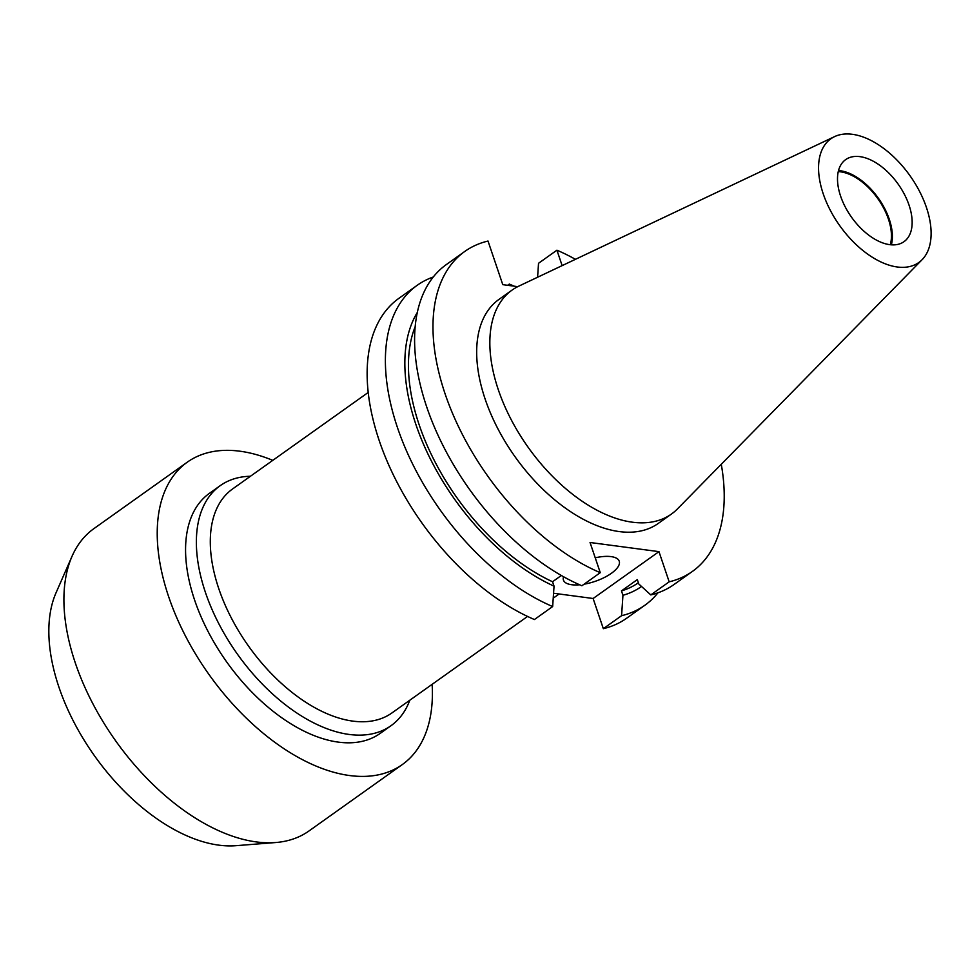 <?xml version="1.0" encoding="UTF-8"?>
<svg xmlns="http://www.w3.org/2000/svg" width="980" height="980" viewBox="0 0 980 980"><rect width="100%" height="100%" fill="white"/><g stroke="black" fill="none" stroke-linecap="round" stroke-linejoin="round"><path stroke-width="1.47" d="M272.771 460.355A185.526 105.35 54.6 0 0 239.904 451.204A185.526 105.35 54.6 0 0 187.241 462.205L93.945 528.6A185.526 105.35 54.6 0 0 72.042 556.273L56.019 592.839A163.881 93.063 54.6 0 0 87.22 745.057A163.881 93.063 54.6 0 0 218.859 845.152A163.881 93.063 54.6 0 0 235.947 845.691L275.735 842.531A185.526 105.35 54.6 0 0 309.055 830.918L402.351 764.535A185.526 105.35 54.6 0 0 432.131 684.334M72.042 556.273A185.526 105.35 54.6 0 0 107.371 728.606A185.526 105.35 54.6 0 0 256.393 841.93A185.526 105.35 54.6 0 0 275.735 842.531M187.241 462.205A185.526 105.35 54.6 0 0 185.563 636.204A185.526 105.35 54.6 0 0 349.688 775.548A185.526 105.35 54.6 0 0 402.351 764.535M250.439 476.255A147.306 83.643 54.6 0 0 220.206 485.663L209.401 493.344A147.306 83.643 54.6 0 0 208.066 631.5A147.306 83.643 54.6 0 0 338.382 742.13A147.306 83.643 54.6 0 0 380.203 733.395L391.008 725.702A147.306 83.643 54.6 0 0 409.812 700.222M220.206 485.663A147.306 83.643 54.6 0 0 218.871 623.819A147.306 83.643 54.6 0 0 349.186 734.449A147.306 83.643 54.6 0 0 391.008 725.702M368.198 392.466L232.53 488.996A137.445 78.045 54.6 0 0 231.292 617.89A137.445 78.045 54.6 0 0 352.886 721.121A137.445 78.045 54.6 0 0 391.902 712.962L527.559 616.432M584.08 584.19A29.449 11.344 161.3 0 0 619.238 561.221A29.449 11.344 161.3 0 0 611.091 556.615A29.449 11.344 161.3 0 0 595.227 557.804M563.537 576.73A29.449 11.344 161.3 0 0 563.451 580.111A29.449 11.344 161.3 0 0 571.597 584.717A29.449 11.344 161.3 0 0 579.621 584.778M838.255 171.61A49.086 27.869 -125.4 0 1 840.522 171.819A49.086 27.869 -125.4 0 1 878.729 199.957A49.086 27.869 -125.4 0 1 890.269 244.718M838.513 170.557A50.348 28.592 -125.4 0 1 840.154 170.716A50.348 28.592 -125.4 0 1 879.036 199.148A50.348 28.592 -125.4 0 1 891.359 244.829M889.717 244.657A50.348 28.592 -125.4 0 1 845.189 206.841A50.348 28.592 -125.4 0 1 845.642 159.63A50.348 28.592 -125.4 0 1 859.938 156.641A50.348 28.592 -125.4 0 1 904.467 194.457A50.348 28.592 -125.4 0 1 904.013 241.668A50.348 28.592 -125.4 0 1 889.717 244.657M852.38 134.309A75.889 43.096 -125.4 0 1 917.733 187.989A75.889 43.096 -125.4 0 1 922.143 259.663A75.889 43.096 -125.4 0 1 897.288 266.989A75.889 43.096 -125.4 0 1 828.48 206.657A75.889 43.096 -125.4 0 1 834.58 136.612A75.889 43.096 -125.4 0 1 852.38 134.309M922.143 259.663L677.437 508.926A137.445 78.045 -125.4 0 1 671.447 514.047A137.445 78.045 -125.4 0 1 632.431 522.205A137.445 78.045 -125.4 0 1 510.837 418.987A137.445 78.045 -125.4 0 1 512.075 290.08A137.445 78.045 -125.4 0 1 518.885 286.099L834.58 136.612M671.447 514.047L658.278 523.418A137.445 78.045 -125.4 0 1 619.262 531.577A137.445 78.045 -125.4 0 1 497.669 428.346A137.445 78.045 -125.4 0 1 498.906 299.451L512.075 290.08M464.765 251.456A196.343 111.487 -125.4 0 0 452.442 413.168A196.343 111.487 -125.4 0 0 600.262 572.675L581.875 585.758A196.343 111.487 -125.4 0 1 434.054 426.251A196.343 111.487 -125.4 0 1 446.378 264.539L464.765 251.456A196.343 111.487 -125.4 0 1 488.016 241.043L502.777 284.653L517.759 286.65M561.344 575.493L552.548 581.74A174.281 98.968 -125.4 0 1 415.152 326.744M552.548 581.74L554.043 586.138A179.095 101.7 -125.4 0 1 430.257 458.738A179.095 101.7 -125.4 0 1 417.26 312.571M554.043 586.138L552.659 606.547A196.343 111.487 -125.4 0 1 404.85 447.039A196.343 111.487 -125.4 0 1 417.162 285.327A196.343 111.487 -125.4 0 1 433.246 277.009M552.659 606.547L534.418 619.532A196.343 111.487 -125.4 0 1 386.598 460.024A196.343 111.487 -125.4 0 1 398.921 298.312L417.162 285.327M562.14 265.617L556.922 250.194A196.343 111.487 -125.4 0 1 575.432 259.32M721.268 464.275A196.343 111.487 -125.4 0 1 692.431 571.413A196.343 111.487 -125.4 0 1 669.181 581.826L650.793 594.909A196.343 111.487 -125.4 0 0 674.044 584.496L692.431 571.413M556.922 250.194L538.535 263.277L537.591 277.242M600.262 572.675L590.046 542.491L658.964 551.642L593.121 598.498L553.565 593.243M669.181 581.826L658.964 551.642M638.397 582.769A174.281 98.968 -125.4 0 1 621.467 590.891L637.319 579.609L638.813 584.007L650.793 594.909M641.52 586.481A179.095 101.7 -125.4 0 1 622.949 595.289L621.467 590.891M657.948 592.814A196.343 111.487 -125.4 0 1 644.828 605.285A196.343 111.487 -125.4 0 1 621.577 615.697L622.949 595.289M511.217 285.78L509.318 284.065A196.343 111.487 -125.4 0 1 514.047 286.16M644.828 605.285L626.588 618.27A196.343 111.487 -125.4 0 1 603.337 628.682L593.121 598.498M621.577 615.697L603.337 628.682M509.318 284.065L507.579 285.303M559.115 593.978L553.235 598.168"/></g></svg>
